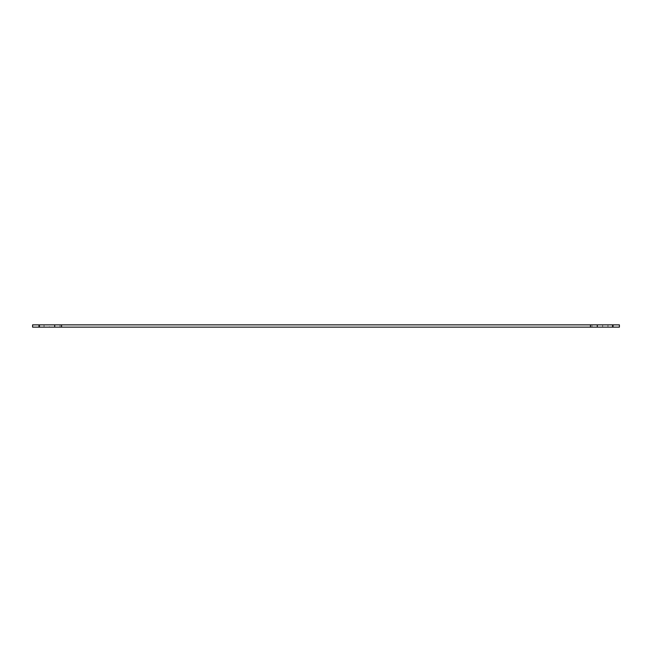<?xml version="1.0" encoding="UTF-8"?>
<svg xmlns="http://www.w3.org/2000/svg" width="652" height="652" viewBox="0 0 652 652"><rect width="100%" height="100%" fill="white"/><g stroke="black" fill="none" stroke-linecap="round" stroke-linejoin="round"><path stroke-width="0.49" stroke-dasharray="3.26 2.44" d="M613.304 327.141L602.635 327.141L613.304 327.141L602.635 327.141L613.304 327.141L613.304 324.859L597.297 324.859L613.304 324.859L613.304 327.141L613.304 324.859L602.635 324.859L613.304 324.859M619.4 327.141L32.6 327.141L32.6 324.859L60.033 324.859L54.703 324.859L54.703 327.141L54.703 324.859L597.297 324.859L591.967 324.859L597.297 324.859L597.297 327.141L597.297 324.859L619.4 324.859M49.365 327.141L38.696 327.141L49.365 327.141L38.696 327.141L49.365 327.141L49.365 324.859L38.696 324.859L49.365 324.859L49.365 327.141M44.034 324.859L38.696 324.859L44.034 324.859L44.034 327.141L44.034 324.859M49.365 324.859L38.696 324.859L49.365 324.859M597.297 324.859L597.297 327.141M54.703 324.859L54.703 327.141M607.966 324.859L607.966 327.141L607.966 324.859M612.538 324.859L612.538 327.141M590.443 324.859L590.443 327.141M61.557 324.859L61.557 327.141M39.462 324.859L39.462 327.141M602.635 324.859L602.635 327.141L602.635 324.859M591.967 324.859L591.967 327.141M38.696 324.859L38.696 327.141M60.033 324.859L60.033 327.141"/><path stroke-width="0.98" d="M597.297 324.859L32.6 324.859L32.6 327.141L619.4 327.141L619.4 324.859L597.297 324.859L597.297 327.141M54.703 324.859L54.703 327.141M619.4 324.859L619.4 327.141M39.462 324.859L39.462 327.141M61.557 324.859L61.557 327.141M590.443 324.859L590.443 327.141M612.538 324.859L612.538 327.141"/></g></svg>
